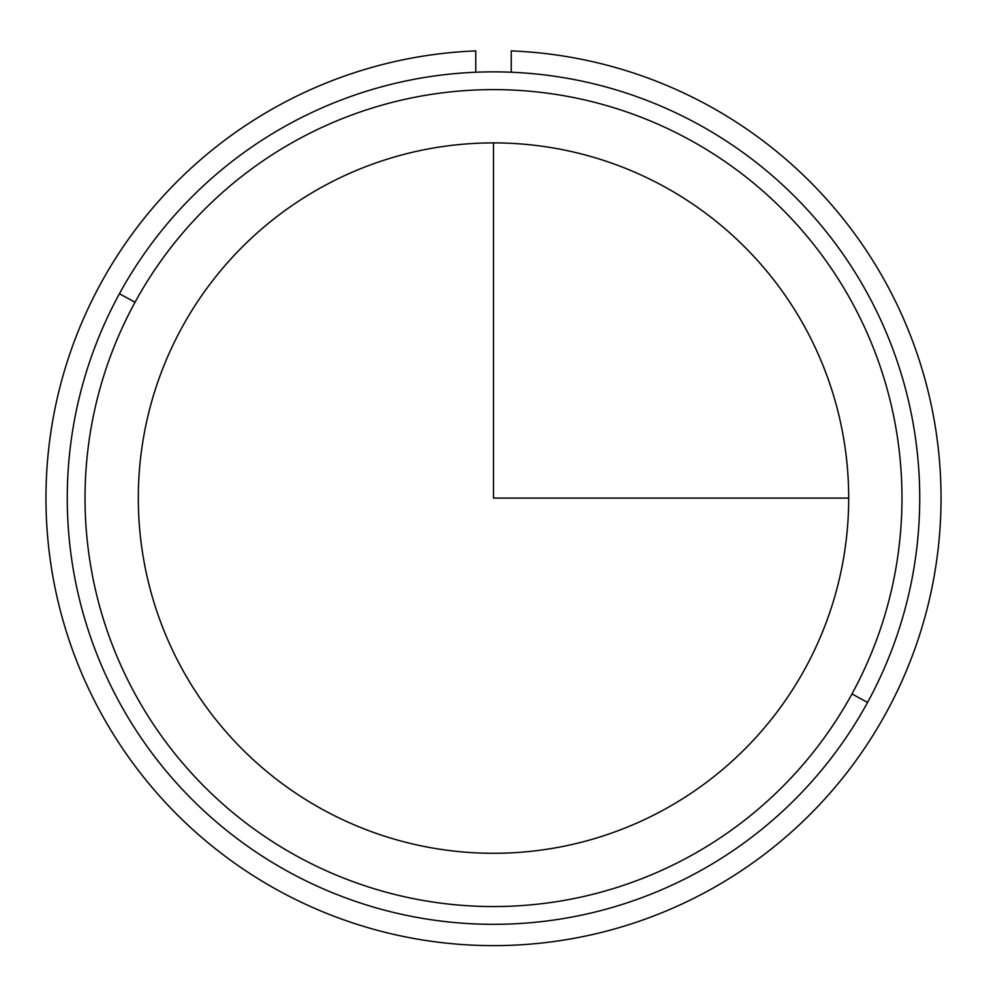 <?xml version="1.0" encoding="UTF-8"?>
<svg xmlns="http://www.w3.org/2000/svg" width="987" height="987" viewBox="0 0 987 987"><rect width="100%" height="100%" fill="white"/><g stroke="black" fill="none" stroke-linecap="round" stroke-linejoin="round"><path stroke-width="1.48" d="M181.793 327.807A355.197 355.197 0 0 1 663.795 186.383A355.197 355.197 0 0 1 805.207 668.384A355.197 355.197 0 0 1 323.205 809.809A355.197 355.197 0 0 1 181.793 327.807A355.197 355.197 0 0 0 323.205 809.809A355.197 355.197 0 0 0 805.207 668.384A355.197 355.197 0 0 0 663.795 186.383A355.197 355.197 0 0 0 181.793 327.807M867.561 702.436A426.236 426.236 0 0 0 697.846 124.041A426.236 426.236 0 0 0 119.439 293.744A426.236 426.236 0 0 0 289.154 872.15A426.236 426.236 0 0 0 867.561 702.436A426.236 426.236 0 0 1 289.154 872.15A426.236 426.236 0 0 1 119.439 293.744L135.034 302.256A408.47 408.47 0 0 1 689.333 139.623A408.47 408.47 0 0 1 851.966 693.923A408.47 408.47 0 0 1 297.667 856.556A408.47 408.47 0 0 1 135.034 302.256A408.47 408.47 0 0 0 297.667 856.556A408.47 408.47 0 0 0 851.966 693.923L867.561 702.436L851.966 693.923A408.47 408.47 0 0 0 689.333 139.623A408.47 408.47 0 0 0 135.034 302.256L119.439 293.744A426.236 426.236 0 0 1 697.846 124.041A426.236 426.236 0 0 1 867.561 702.436M475.746 50.905A447.543 447.543 0 0 0 108.915 726.975A447.543 447.543 0 0 0 878.085 726.975A447.543 447.543 0 0 0 511.254 50.905L511.254 72.224L511.254 50.905A447.543 447.543 0 0 1 878.085 726.975A447.543 447.543 0 0 1 108.915 726.975A447.543 447.543 0 0 1 475.746 50.905L475.746 72.224L475.746 50.905M493.5 142.893L493.5 498.09L848.697 498.09"/></g></svg>
